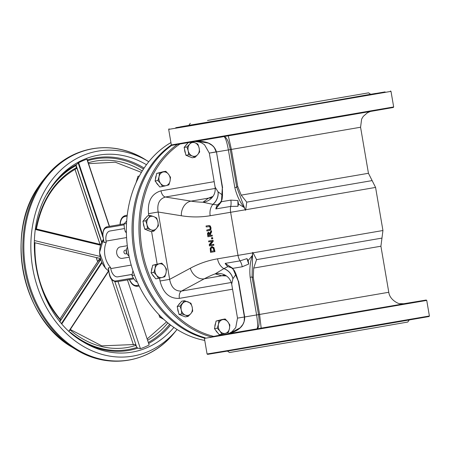 <?xml version="1.0" encoding="UTF-8"?>
<svg xmlns="http://www.w3.org/2000/svg" width="452" height="452" viewBox="0 0 452 452"><rect width="100%" height="100%" fill="white"/><g stroke="black" fill="none" stroke-linecap="round" stroke-linejoin="round"><path stroke-width="0.68" d="M126.729 253.702L125.746 253.871A1.859 1.503 -99.6 0 1 123.955 252.289A1.859 1.503 -99.6 0 1 125.125 250.199L126.119 250.035M124.085 223.864L120.385 224.486M132.069 274.443L117.752 276.856A9.3 5.492 80.2 0 1 110.768 268.601L110.57 267.448A20.696 16.701 80.4 0 1 106.26 242.244L103.881 242.419L103.112 236.876A8.373 4.944 80.2 0 1 106.582 227.802L124.023 224.864M133.272 278.014L115.667 280.98A0.932 0.751 -99.6 0 0 116.565 281.765L133.837 278.856L116.565 281.765C112.362 281.308 109.909 278.573 109.203 273.579L108.265 268.064L110.57 267.448M106.26 242.244L106.067 241.097A9.3 5.492 80.2 0 1 109.904 231.017A9.3 5.492 80.2 0 1 109.915 231.012L124.436 228.565M129.249 257.182L122.328 258.352A5.814 4.689 -99.6 0 1 116.735 253.397A5.814 4.689 -99.6 0 1 120.396 246.882L127.317 245.718M226.39 275.929L221.847 275.776L204.304 278.799L181.495 291.071C175.127 291.337 171.178 287.432 169.653 279.364L160.042 281.003C163.082 293.02 169.528 298.812 179.376 298.365A6.978 4.119 80.2 0 1 181.495 291.071L231.294 282.494M224.977 275.087A13.95 12.769 94.7 0 0 221.847 275.776L215.18 273.867A232.531 137.335 -99.8 0 0 204.304 278.799A13.023 10.306 -118.3 0 1 190.309 268.245L169.653 279.364L158.138 212.028L148.527 213.666L148.877 215.689M212.96 196.377L208.57 198.112L191.026 201.134A13.023 10.3 99.1 0 0 181.337 215.757L158.138 212.028C156.9 203.903 159.324 198.897 165.415 197.015A6.978 4.119 80.2 0 1 160.997 190.823C151.561 193.699 147.408 201.315 148.527 213.666M206.044 226.006L206.202 226.921L209.604 226.65L210.157 227.876L210.044 229.209L206.739 230.068L206.897 230.983L209.429 230.554L210.553 229.689L210.621 227.797L209.931 226.028L208.581 225.582L206.044 226.006L208.948 225.514L210.299 225.966L210.988 227.735L210.926 229.627L209.807 230.492M206.739 230.068L209.355 229.627M208.609 241.023L213.045 240.278L213.22 241.3L210.237 244.933L213.739 244.346L213.886 245.199L213.513 245.261L213.372 244.408L209.864 244.995L212.847 241.368L212.672 240.34L208.609 241.023L208.756 241.876L211.971 241.334L209.231 244.645L209.451 245.944L213.513 245.261M212.028 246.532L213.971 247.645L214.982 251.611L214.61 251.674L213.598 247.713L211.649 246.594L210.18 248.278L210.547 252.357L214.61 251.674M208.621 232.215L207.496 233.209L207.886 236.769L211.948 236.085L211.79 235.17L210.174 235.441L209.994 234.396L211.242 231.949L211.039 230.763L209.688 233.503L208.253 232.277L210.056 233.441M211.039 230.763L211.406 230.695L211.609 231.887L210.366 234.328L210.542 235.379L212.157 235.108L212.316 236.017L211.948 236.085M211.44 237.797L212.587 237.599L212.773 238.707L212.406 238.769L212.22 237.667L211.44 237.797L211.626 238.899L212.406 238.769M204.75 340.424A104.638 84.439 -99.6 0 1 128.204 251.775A104.638 84.439 -99.6 0 1 170.935 142.589M171.348 144.968A104.638 84.439 80.4 0 0 133.894 250.82A104.638 84.439 80.4 0 0 204.592 338.147M205.219 337.78A104.638 84.439 -99.6 0 1 135.108 250.611A104.638 84.439 -99.6 0 1 171.811 145.29M177.303 144.47A104.638 84.439 80.4 0 0 140.798 249.657A104.638 84.439 80.4 0 0 210.773 336.785M213.423 336.316A103.706 83.688 -99.6 0 1 142.081 249.436A103.706 83.688 -99.6 0 1 179.907 144.041M210.299 225.966L209.931 226.028M213.045 240.278L212.672 240.34M213.22 241.3L212.847 241.368M210.237 244.933L209.864 244.995M213.739 244.346L213.372 244.408M212.18 247.481L210.672 248.809L211.813 247.549L213.276 248.289L213.988 250.837L210.858 251.368L210.672 248.809M211.044 248.747L211.231 251.301L210.858 251.368M213.971 247.645L213.598 247.713M211.231 251.301L213.988 250.837M208.457 233.226L209.163 233.509L209.722 235.515L208.197 235.774L207.993 233.752L208.457 233.226M208.83 233.164L208.361 233.69L208.564 235.712L209.722 235.515M208.564 235.712L208.197 235.774M211.609 231.887L211.242 231.949M210.366 234.328L209.994 234.396M208.361 233.69L207.993 233.752M210.542 235.379L210.174 235.441M212.157 235.108L211.79 235.17M212.587 237.599L212.22 237.667M252.634 252.385L252.086 276.974L258.521 314.632L259.595 314.445L253.267 277.443L253.668 268.07L256.572 259.64L253.086 252.826L252.634 252.385L252.408 255.397L248.142 260.584L248.73 264.047L242.232 266.77L232.82 268.352A1.396 0.808 138.9 0 0 232.882 269.081A1.396 0.808 138.9 0 0 232.887 269.087L231.023 267.296L225.147 263.386L232.82 268.352L238.289 281.161C236.046 273.596 234.243 269.573 232.882 269.081M232.786 268.917L231.079 267.341M238.554 281.116L244.679 316.965C244.894 325.508 239.001 331.231 227 334.135L227.339 334.073M253.267 277.443L252.086 276.974L250.159 277.308C249.357 269.262 250.109 261.957 252.408 255.397M238.289 281.161L244.413 317.01L258.521 314.632C259.697 323.01 259.12 327.841 256.792 329.112C257.956 328.039 257.894 323.321 256.6 314.959L250.159 277.308M255.742 329.293L241.989 331.644L261.2 328.355L259.595 314.445L388.782 292.269C389.76 300.467 399.817 304.411 400.082 303.654L404.325 303.75M250.77 330.129L233.023 333.118M236.113 274.161L232.904 278.765A13.95 13.125 31.7 0 0 223.864 268.629L227.887 266.612A13.023 10.509 -99.6 0 1 225.147 263.386L240.04 260.877L246.928 258.623L248.142 260.584M246.928 258.623L248.73 264.047M190.309 268.245A245.549 145.024 80.2 0 1 217.553 258.821A13.023 10.509 -99.6 0 0 223.864 268.629L215.18 273.867A13.95 13.854 124.7 0 1 226.362 275.906A13.95 13.854 124.7 0 1 226.379 275.912L224 274.692M227.887 266.612L231.712 267.895M232.904 278.765L231.684 284.082C230.842 280.455 229.074 277.731 226.373 275.918M409.218 320.027L407.789 322.044L346.277 332.712L229.469 352.526L227.446 351.097M228.548 350.441L429.4 315.993L429.021 316.53L352.645 329.774L229 350.837L207.609 354.374L207.072 353.995L228.548 350.441M227.876 333.802L426.196 300.026L426.733 300.405L204.406 338.407L207.072 353.995M426.196 300.026L403.071 303.857M403.596 303.823L411.715 302.428L403.359 303.84M276.183 325.841L288.608 323.711L276.183 325.841M314.185 319.355L326.61 317.225L314.185 319.355M351.549 312.953L363.973 310.823L351.549 312.953M382.573 307.609L394.997 305.479L382.573 307.609M402.54 304.134L414.964 302.004L402.54 304.134M408.41 303.066L420.835 300.936L408.41 303.066M227.446 333.926L216.022 335.892L227.243 333.983M211.479 336.74L223.904 334.61L211.479 336.74M221.209 201.191L215.836 208.926L221.429 201.711A1.396 0.814 -158.3 0 1 221.243 201.004A1.396 0.814 -158.3 0 1 221.248 200.993C222.344 200.225 222.706 195.835 222.333 187.829L216.474 151.94C214.186 144.363 207.361 140.826 195.987 141.34M220.135 203.214L221.243 201.004M245.436 210.299L236.746 187.252L230.311 149.601L231.384 149.414L237.712 186.422L241.198 195.134L246.741 202.14L245.724 209.734L245.436 210.299L244.227 207.524L238.475 204.027L237.882 200.564L230.836 200.123L221.429 201.711L222.333 187.829M237.712 186.422L236.746 187.252L234.825 187.58C236.741 195.439 239.876 202.089 244.227 207.524M224.045 136.589C225.486 137.634 226.932 142.081 228.39 149.928L234.825 187.58M222.599 187.783L216.474 151.94L230.311 149.601C228.757 141.77 226.718 137.425 224.186 136.566M199.518 140.747L197.846 141.03M222.553 136.843L219.932 137.289M246.741 202.14L372.132 180.597L368.442 173.285L360.572 127.238L231.384 149.414L228.288 135.826M230.836 200.123A13.95 11.26 -99.6 0 1 230.735 206.417L237.978 206.287L237.882 200.564M237.978 206.287L238.475 204.027M211.129 198.377L212.971 196.36A13.95 13.848 -145.3 0 1 202.937 202.225L208.57 198.112A13.95 12.763 -114.5 0 0 211.886 197.693M212.971 196.36A13.95 13.848 -145.3 0 0 212.982 196.349C214.768 193.925 215.48 190.857 215.112 187.139L218.039 191.812A13.95 13.108 -50.7 0 1 212.875 204.366L217.35 204.965L220.553 202.473M222.61 195.134L218.039 191.812M215.259 188.433L165.415 197.015L191.026 201.134A232.531 137.335 80.2 0 0 202.937 202.225L212.875 204.366A13.023 10.509 80.4 0 0 210.186 215.728L230.633 212.287L238.001 255.374L252.566 252.911M223.604 117.701L348.667 96.248L223.604 117.701M207.513 120.469L368.612 92.841L207.513 120.469M190.156 125.82L391.003 91.372L393.669 106.954L171.342 144.956L168.675 129.374L190.156 125.82M370.629 94.265L314.281 104.203L188.857 125.34M190.286 123.317L188.767 125.464L308.134 105.22L370.759 94.361L368.612 92.841M240.453 116.808L252.877 114.672L240.453 116.808M278.455 110.322L290.879 108.192L278.455 110.322M315.818 103.92L328.237 101.785L315.818 103.92M346.842 98.576L359.267 96.445L346.842 98.576M366.809 95.101L379.234 92.971L366.809 95.101M372.68 94.027L385.104 91.897L372.68 94.027M370.685 94.31L375.985 93.389L370.657 94.287M188.823 125.385L180.291 126.854L188.806 125.413M175.749 127.707L188.173 125.577L175.749 127.707M184.868 126.215L197.292 124.085L184.868 126.215M207.587 122.39L220.011 120.255L207.587 122.39M171.342 144.956L171.879 145.341L193.264 141.798L316.914 120.735L393.291 107.491L393.669 106.954M36.318 229.497C41.669 200.954 55.014 180.647 76.36 168.585L76.162 165.398L76.574 164.455L78.642 162.703A98.762 79.693 -99.6 0 1 86.869 159.2L109.294 226.39M100.35 258.589L97.163 257.634M97.604 258.024L97.191 257.917M100.338 258.55L34.262 242.594M59.777 321.779L60.624 319.813C42.725 298.139 34.16 272.466 34.923 242.78L34.256 242.605M100.084 244.453L100.084 243.961M100.412 258.827L98.378 260.115L98.327 261.058M114.853 281.681L136.724 347.204L135.86 345.396L134.899 344.497L101.773 345.859L70.292 329.491M118.017 281.523L140.431 348.678L137.883 348.142L136.724 347.204M98.27 261.222L98.395 260.584L100.519 259.194M98.423 261.07L98.395 260.584A0.463 0.379 -122.8 0 0 98.378 260.115M111.537 279.24L133.464 344.949M34.346 240.532L99.858 256.352M127.441 279.935L149.149 344.966A98.762 79.693 -99.6 0 1 140.431 348.678M126.289 249.826L126.148 251.922L126.967 253.854M158.884 314.598L159.652 317.163L163.731 319.332M161.166 316.908L159.652 317.163M190.784 313.682L188.134 316.411L185.326 315.089A6.978 5.627 80.4 0 0 190.784 313.682A6.978 5.627 80.4 0 0 192.173 307.089L192.705 311.072L190.784 313.682M181.789 313.897L181.263 309.908A6.978 5.627 80.4 0 0 185.326 315.089L181.789 313.897L178.981 314.366L177.201 306.518L179.484 303.851L181.772 301.185L184.574 300.71L190.925 303.224L192.173 307.089A6.978 5.627 80.4 0 0 188.111 301.908A6.978 5.627 80.4 0 0 182.653 303.315A6.978 5.627 80.4 0 0 181.263 309.908L180.009 306.044L184.574 300.71M178.981 314.366L185.331 316.88L188.134 316.411M177.201 306.518L180.009 306.044M178.534 304.959A6.978 5.627 -99.6 0 1 180.178 303.038M182.975 315.948A6.978 5.627 -99.6 0 1 180.947 315.146M178.512 312.304A6.978 5.627 -99.6 0 1 177.664 308.546M132.945 270.737L131.944 275.539L133.769 278.765L136.323 281.862L137.176 281.72M134.487 275.11L131.944 275.539M162.087 277.494L158.579 278.37L156.595 275.319A6.978 5.627 80.4 0 0 162.087 277.494A6.978 5.627 80.4 0 0 166.048 272.872L164.878 276.743L162.087 277.494M153.883 272.387L155.053 268.516A6.978 5.627 80.4 0 0 156.595 275.319L153.883 272.387L151.075 272.861L152.686 265.245L161.793 263.143L164.505 266.075L166.489 269.126L166.048 272.872A6.978 5.627 80.4 0 0 164.505 266.075A6.978 5.627 80.4 0 0 159.008 263.9A6.978 5.627 80.4 0 0 155.053 268.516L155.494 264.776L161.793 263.143M151.075 272.861L155.77 278.844L158.579 278.37M152.686 265.245L155.494 264.776M155.222 264.589A6.978 5.627 -99.6 0 1 156.002 264.386A6.978 5.627 -99.6 0 1 156.025 264.386L156.002 264.386M154.358 277.042A6.978 5.627 -99.6 0 1 152.307 274.432M151.493 270.895A6.978 5.627 -99.6 0 1 152.222 267.437M126.69 220.971L124.012 223.966L124.328 227.994L125.368 231.904L126.379 232.543M126.526 223.542L124.012 223.966M126.368 231.735L125.368 231.904M151.041 229.831L147.505 228.633L146.979 224.65A6.978 5.627 80.4 0 0 151.041 229.831A6.978 5.627 80.4 0 0 156.499 228.418L153.855 231.147L151.041 229.831M145.725 220.785L148.375 218.056A6.978 5.627 80.4 0 0 146.979 224.65L145.725 220.785L142.922 221.26L147.488 215.92L150.296 215.451L153.833 216.644A6.978 5.627 80.4 0 0 148.375 218.056L150.296 215.451M157.895 221.83L158.42 225.814L156.499 228.418A6.978 5.627 80.4 0 0 157.895 221.83A6.978 5.627 80.4 0 0 153.833 216.644L156.641 217.966L157.895 221.83M147.505 228.633L144.702 229.107L151.047 231.622L153.855 231.147M144.702 229.107L142.922 221.26M148.691 230.689A6.978 5.627 -99.6 0 1 146.668 229.887M144.233 227.04A6.978 5.627 -99.6 0 1 143.38 223.282M144.256 219.7A6.978 5.627 -99.6 0 1 145.9 217.779M137.979 176.257L139.357 176.026L137.979 176.257L136.052 182.761M160.601 183.461L157.889 180.529L159.059 176.664A6.978 5.627 80.4 0 0 160.601 183.461A6.978 5.627 80.4 0 0 166.099 185.636L162.584 186.512L160.601 183.461M159.499 172.918L163.014 172.042A6.978 5.627 80.4 0 0 159.059 176.664L159.499 172.918L156.691 173.393L162.997 171.76L165.799 171.291L168.511 174.218A6.978 5.627 80.4 0 0 163.014 172.042L165.799 171.291M170.054 181.02L168.884 184.885L166.099 185.636A6.978 5.627 80.4 0 0 170.054 181.02A6.978 5.627 80.4 0 0 168.511 174.218L170.494 177.274L170.054 181.02M157.889 180.529L155.087 181.003L159.776 186.987L162.584 186.512M155.087 181.003L156.691 173.393M158.369 185.19A6.978 5.627 -99.6 0 1 156.319 182.574M155.499 179.043A6.978 5.627 -99.6 0 1 156.234 175.579M159.228 172.737A6.978 5.627 -99.6 0 1 160.008 172.534A6.978 5.627 -99.6 0 1 160.036 172.528L160.008 172.534M188.201 150.81L186.947 146.945L189.597 144.216A6.978 5.627 80.4 0 0 188.201 150.81A6.978 5.627 80.4 0 0 192.264 155.991L188.727 154.793L188.201 150.81M192.535 141.922L195.049 142.809A6.978 5.627 80.4 0 0 189.597 144.216L191.162 142.154M197.863 144.126L199.117 147.99A6.978 5.627 80.4 0 0 195.049 142.809L197.863 144.126M197.722 154.584L195.072 157.307L192.264 155.991A6.978 5.627 80.4 0 0 197.722 154.584A6.978 5.627 80.4 0 0 199.117 147.99L199.643 151.974L197.722 154.584M188.727 154.793L185.919 155.268L189.094 156.528L192.269 157.782L195.072 157.307M185.919 155.268L184.139 147.42L186.947 146.945M184.139 147.42L188.224 142.646M189.913 156.85A6.978 5.627 -99.6 0 1 187.891 156.047M185.456 153.205A6.978 5.627 -99.6 0 1 184.602 149.448M185.478 145.86A6.978 5.627 -99.6 0 1 187.117 143.939M229.43 328.694L228.26 332.559L225.475 333.316A6.978 5.627 80.4 0 0 229.43 328.694A6.978 5.627 80.4 0 0 227.887 321.897L229.87 324.948L229.43 328.694M221.96 334.186L219.977 331.135A6.978 5.627 80.4 0 0 225.475 333.316L219.152 334.661L214.463 328.677L215.265 324.875L216.073 321.067L222.373 319.44L225.181 318.965L227.887 321.897A6.978 5.627 80.4 0 0 222.39 319.717L225.181 318.965M217.271 328.203L218.435 324.338A6.978 5.627 80.4 0 0 219.977 331.135L217.271 328.203L214.463 328.677M218.875 320.592L222.39 319.717A6.978 5.627 80.4 0 0 218.435 324.338L218.875 320.592L216.073 321.067M214.875 326.717A6.978 5.627 -99.6 0 1 215.61 323.253M218.61 320.411A6.978 5.627 -99.6 0 1 219.389 320.208A6.978 5.627 -99.6 0 1 219.412 320.202L219.389 320.208M217.745 332.864A6.978 5.627 -99.6 0 1 215.694 330.248M124.051 223.915L107.164 226.757A9.3 5.492 -99.8 0 0 107.152 226.763A0.932 0.751 80.4 0 0 106.582 227.802M104.096 242.611L103.112 236.876M109.203 273.579L108.401 267.816M115.667 280.98A8.373 4.944 80.2 0 1 109.384 273.55M129.006 256.052A5.814 4.689 -99.6 0 1 127.487 247.074M138.753 285.155L136.668 285.506A10.695 6.317 80.2 0 1 129.634 279.568M108.768 271.03A20.696 16.701 -99.6 0 1 103.372 239.436M126.933 215.265L125.453 215.519L126.933 215.265A11.628 6.865 80.2 0 1 126.933 215.265A11.628 6.865 80.2 0 1 126.95 215.265L125.47 215.519A11.628 6.865 -99.8 0 0 125.453 215.519A0.932 0.751 80.4 0 0 124.888 216.564L127.131 216.186M120.215 224.52A10.695 6.317 80.2 0 1 124.888 216.564M129.425 279.562C131.334 284.251 134.046 286.5 137.566 286.297L139.171 286.026L137.566 286.297A0.932 0.751 -99.6 0 1 136.668 285.506M132.08 274.387L117.752 276.856M110.768 268.601L131.204 265.075M126.577 237.56L106.067 241.097M151.584 231.531L157.149 264.092M159.55 278.133L160.042 281.003M214.18 181.664L160.997 190.823M179.376 298.365L232.56 289.207M217.553 258.821L238.001 255.374A13.023 10.509 80.4 0 0 240.04 260.877A13.95 11.26 80.4 0 1 242.232 266.77M181.337 215.757A245.549 145.024 -99.8 0 0 210.186 215.728M208.948 225.514L208.581 225.582M210.988 227.735L210.621 227.797M210.926 229.627L210.553 229.689M214.711 250.029L214.338 250.092M211.112 250.606L210.739 250.668M208.412 234.803L208.039 234.865M228.051 333.96L227 334.135M256.572 259.64L381.963 238.097L380.912 246.221L253.668 268.07M253.086 252.826L382.94 230.514L375.578 187.422L372.132 180.597M232.944 278.681A13.95 13.108 31.9 0 0 223.966 268.578M231.684 284.082L237.503 318.123L244.413 316.999M228.192 333.904L229.373 333.627M404.218 303.761L261.2 328.355M217.35 204.965A13.023 10.509 80.4 0 0 215.836 208.926L230.735 206.417A13.023 10.509 -99.6 0 0 230.633 212.287L245.199 209.824M368.442 173.285L241.198 195.134M245.724 209.734L375.578 187.422M218.107 191.88A13.95 13.097 -51 0 1 212.994 204.383M216.163 151.866L209.293 153.098L217.841 151.697M35.522 228.78L100.7 244.515L35.522 228.774M78.185 163.019L103.033 237.475M102.734 234.876L78.642 162.703M109.469 226.362L87.066 159.234M101.734 242.018L76.162 165.398M76.247 166.172L101.632 242.227M100.05 244.357L75.009 169.325M97.203 257.922L97.547 258.007M99.508 244.227A13.95 11.26 -99.6 0 1 99.852 243.877M97.705 261.601A13.95 11.26 -99.6 0 1 96.338 257.713M61.947 323.694L101.937 262.894M101.677 262.329L61.591 323.282M69.167 331.197L108.7 271.087L69.167 331.197M108.491 270.934L68.97 331.017M60.043 321.428L100.66 259.668M100.615 259.51L59.98 321.293M59.952 319.022L98.395 260.584M35.42 229.486L100.48 245.193M100.587 244.854L35.471 229.13M170.568 325.022A97.672 78.817 -99.6 0 1 148.651 343.48M173.896 327.423A99.903 80.614 -99.6 0 1 83.055 341.831C35.928 315.304 18.583 233.119 50.72 187.992L55.941 180.879A99.903 80.614 -99.6 0 1 146.488 164.731M50.692 188.032A99.903 80.614 -99.6 0 1 55.941 180.879M87.321 159.94A97.672 78.817 -99.6 0 1 144.126 168.082M55.071 181.964A97.672 78.817 -99.6 0 1 76.574 164.455M137.883 348.142A97.672 78.817 -99.6 0 1 81.88 341.091M47.098 194.004A96.762 78.083 -99.6 0 1 76.162 165.511M87.586 160.742A96.762 78.083 -99.6 0 1 143.487 169.059M136.877 347.435A96.762 78.083 -99.6 0 1 70.405 332.327M169.641 324.316A96.762 78.083 -99.6 0 1 148.312 342.463M60.517 320.27A94.558 76.303 -99.6 0 1 34.629 242.701M36.092 228.91A94.558 76.303 -99.6 0 1 76.524 167.624M88.264 162.776A94.558 76.303 -99.6 0 1 142.256 170.997M135.86 345.396A94.558 76.303 -99.6 0 1 70.049 329.858M167.845 322.886A94.558 76.303 -99.6 0 1 147.572 340.243M174.675 332.406L177.054 329.491A103.966 83.897 -99.6 0 1 60.834 327.779A103.966 83.897 -99.6 0 1 48.059 185.365A103.966 83.897 -99.6 0 1 148.793 161.737L145.584 159.765A107.164 86.473 -99.6 0 0 41.584 184.009A107.164 86.473 -99.6 0 0 54.822 330.881A107.164 86.473 -99.6 0 0 174.675 332.406C150.369 363.137 108.333 370.222 75.303 349.147A107.164 86.473 -99.6 0 1 40.59 184.179A107.164 86.473 -99.6 0 1 46.217 176.506C70.523 145.776 112.554 138.691 145.584 159.765M75.303 349.147L71.93 347.074A103.966 83.897 -99.6 0 1 38.25 187.015A103.966 83.897 -99.6 0 1 43.708 179.574L46.217 176.506M102.937 236.904C102.542 230.859 103.949 227.48 107.152 226.763M129.029 256.165L127.475 246.967M108.791 271.149L105.389 268.121L99.496 252.702L103.35 239.317M126.95 215.265L127.244 215.214M120.017 224.548C120.266 219.502 122.074 216.497 125.453 215.519M244.413 317.01L244.148 321.491L242.888 324.389L240.142 327.836L228.887 333.745L227.045 334.124M380.912 246.221L388.782 292.269M381.963 238.097L382.94 230.514M226.655 334.118L229.441 333.214L231.995 331.728L235.729 327.627L237.503 318.123M426.733 300.405L429.4 315.993M204.784 337.87L204.406 338.407M195.959 141.346L197.677 141.222L208.457 143.131L212.316 145.527L214.265 147.572L216.209 151.979M195.004 141.51L199.558 142.086L201.891 143.024L204.536 144.781L209.293 153.098L215.112 187.139M360.572 127.238L361.628 119.102L363.261 116.384L367.453 112.746L370.199 111.559M169.054 128.837L168.675 129.374M390.466 90.988L391.003 91.372M109.486 226.356L87.072 159.194M100.011 244.346L74.975 169.347M99.474 244.216L99.841 243.848M97.655 261.68L96.242 257.691M98.338 260.64L59.946 319.01M141.414 172.381L115.266 162.2L88.564 163.664M147.143 338.96L166.602 321.852M71.93 347.074C22.611 319.118 4.746 234.305 38.222 187.055L43.708 179.574"/></g></svg>
